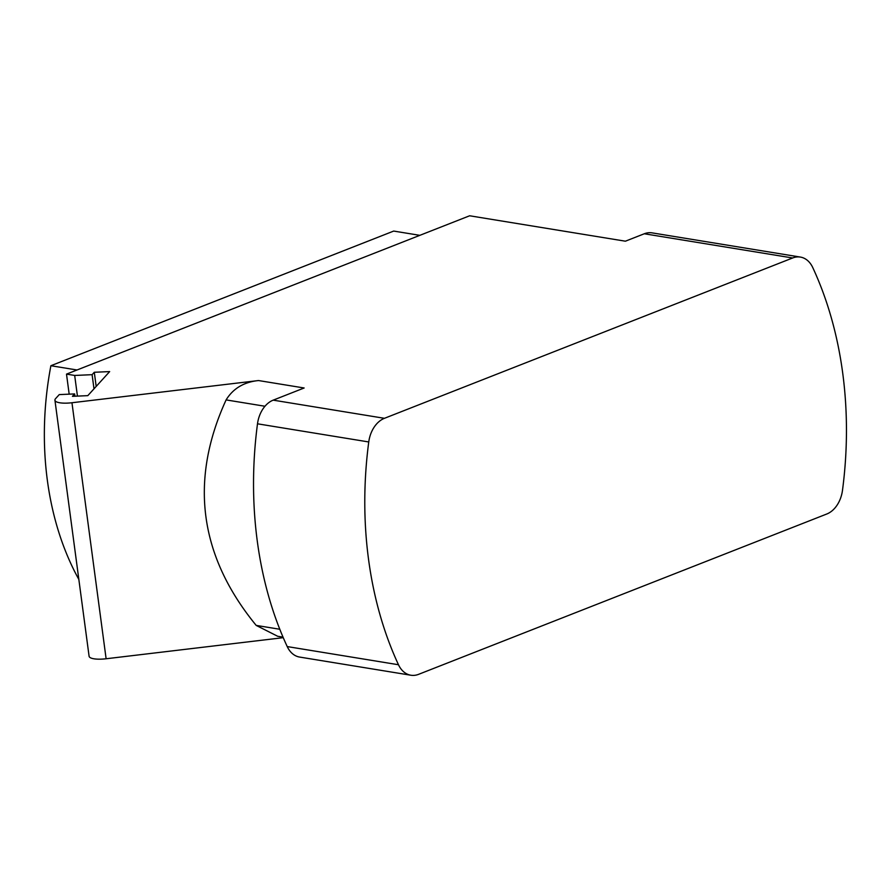 <?xml version="1.0" encoding="UTF-8"?>
<svg xmlns="http://www.w3.org/2000/svg" width="891" height="891" viewBox="0 0 891 891"><rect width="100%" height="100%" fill="white"/><g stroke="black" fill="none" stroke-linecap="round" stroke-linejoin="round"><path stroke-width="1.34" d="M410.851 675.222L299.61 657.068A26.853 19.19 -80.7 0 1 287.225 646.576A332.956 237.886 -80.7 0 1 257.499 423.804A26.853 19.19 -80.7 0 1 273.192 400.148L384.433 418.313A26.853 19.19 99.3 0 0 368.751 441.958A332.956 237.886 -80.7 0 0 398.477 664.742A26.853 19.19 99.3 0 0 410.851 675.222A26.853 19.19 99.3 0 0 418.603 674.331L826.803 513.996A26.853 19.19 99.3 0 0 842.485 490.351A332.956 237.886 -80.7 0 0 812.759 267.567A26.853 19.19 99.3 0 0 800.385 257.076A26.853 19.19 99.3 0 0 792.645 257.978L644.304 233.765A26.853 19.19 -80.7 0 1 652.045 232.863L800.385 257.076M384.433 418.313L792.645 257.978M644.304 233.765L625.382 241.194L469.635 215.778L66.502 374.12L74.677 375.445L92.107 374.677L94.29 372.271L109.66 371.592L87.808 395.649L72.438 396.328L74.621 393.922L59.252 394.602L55.576 398.645A17.452 4.767 -7.6 0 0 54.93 400.215A17.452 4.767 -7.6 0 0 71.959 402.743L258.524 380.546L304.143 387.986L273.192 400.148M77.439 396.105L74.677 375.445M94.001 388.832L92.107 374.677M69.175 394.156L66.502 374.12M54.93 400.215L89.089 656.233A17.452 4.767 -7.6 0 0 106.118 658.761L71.959 402.743M283.26 637.678L106.118 658.761M77.016 369.988L50.887 365.722L393.699 231.07L419.828 235.335M78.831 579.417A265.83 189.928 -80.7 0 1 50.887 365.722M96.183 386.427L94.29 372.271M74.922 396.217L74.621 393.922M283.037 637.143L277.691 636.274L256.196 625.404C199.205 555.828 189.182 480.661 226.102 399.903C233.13 388.498 243.934 382.039 258.524 380.546M257.499 423.804L368.751 441.958M256.196 625.404L279.796 629.258M226.102 399.903L264.972 406.251M287.225 646.576L398.477 664.742"/></g></svg>
